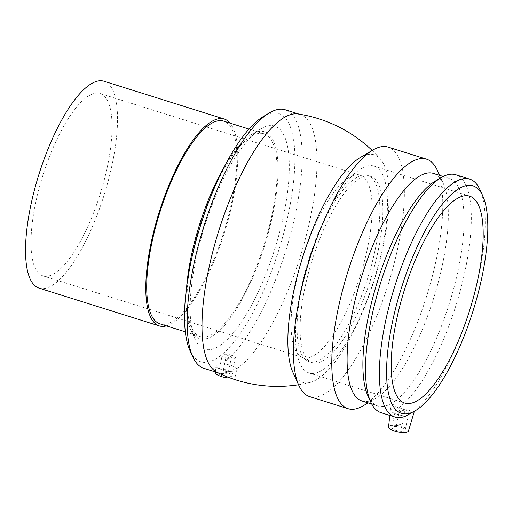 <?xml version="1.0" encoding="UTF-8"?>
<svg xmlns="http://www.w3.org/2000/svg" width="513" height="513" viewBox="0 0 513 513"><rect width="100%" height="100%" fill="white"/><g stroke="black" fill="none" stroke-linecap="round" stroke-linejoin="round"><path stroke-width="0.38" stroke-dasharray="2.56 1.92" d="M227.054 370.02A2.712 0.821 11.4 0 0 223.367 370.065A2.712 0.821 11.4 0 0 225.861 371.399A2.712 0.821 11.4 0 0 228.683 371.136A2.712 0.821 11.4 0 0 227.054 370.02M400.332 424.482A2.712 0.821 11.4 0 0 396.645 424.527A2.712 0.821 11.4 0 0 399.14 425.867A2.712 0.821 11.4 0 0 401.961 425.598A2.712 0.821 11.4 0 0 400.332 424.482M403.141 410.547A2.712 0.821 -168.6 0 1 404.77 411.67A2.712 0.821 -168.6 0 1 401.948 411.933A2.712 0.821 -168.6 0 1 399.454 410.592A2.712 0.821 -168.6 0 1 403.141 410.547M404.693 409.682A6.778 2.046 11.4 0 0 395.465 409.791A6.778 2.046 11.4 0 0 401.705 413.138A6.778 2.046 11.4 0 0 408.752 412.471A6.778 2.046 11.4 0 0 404.693 409.682M401.115 427.406A6.778 2.046 11.4 0 0 391.894 427.521A6.778 2.046 11.4 0 0 398.133 430.869A6.778 2.046 11.4 0 0 405.18 430.202A6.778 2.046 11.4 0 0 401.115 427.406M229.862 356.086A2.712 0.821 -168.6 0 1 231.491 357.202A2.712 0.821 -168.6 0 1 228.67 357.471A2.712 0.821 -168.6 0 1 226.175 356.131A2.712 0.821 -168.6 0 1 229.862 356.086M231.408 355.214A6.778 2.046 11.4 0 0 222.187 355.329A6.778 2.046 11.4 0 0 228.426 358.677A6.778 2.046 11.4 0 0 235.473 358.01A6.778 2.046 11.4 0 0 231.408 355.214M227.836 372.945A6.778 2.046 11.4 0 0 218.615 373.06A6.778 2.046 11.4 0 0 224.854 376.407A6.778 2.046 11.4 0 0 231.902 375.74A6.778 2.046 11.4 0 0 227.836 372.945M408.476 430.952A10.164 3.072 11.4 0 0 395.452 425.322A10.164 3.072 11.4 0 0 388.559 426.938M230.318 378.017A10.164 3.072 11.4 0 0 234.46 377.292A10.164 3.072 11.4 0 0 235.198 376.491A10.164 3.072 11.4 0 0 225.861 371.386A10.164 3.072 11.4 0 0 215.28 372.476M414.151 411.407L412.234 412.381C409.118 409.816 404.488 408.367 398.357 408.015L393.356 404.68L390.739 406.713L391.592 411.824C394.83 413.805 399.454 415.261 405.475 416.184M221.808 364.07L216.185 364.05L216.486 367.064C219.583 369.392 224.534 370.95 231.325 371.726L236.987 370.501L236.647 368.732C233.671 365.801 228.721 364.249 221.808 364.07A135.535 42.726 107.4 0 0 292.288 227.522A135.535 42.726 107.4 0 0 285.286 109.795M412.234 412.381A124.691 39.309 107.4 0 0 470.838 306.466A124.691 39.309 107.4 0 0 480.008 189.784M236.647 368.732A135.535 42.726 107.4 0 0 307.127 232.19A135.535 42.726 107.4 0 0 300.124 114.463A135.535 42.726 107.4 0 0 298.091 113.989M216.909 372.271A135.535 42.726 107.4 0 0 218.846 373.054A135.535 42.726 107.4 0 0 231.325 371.726M292.82 372.156A119.266 37.603 107.4 0 0 310.07 382.454A119.266 37.603 107.4 0 0 374.343 279.854A119.266 37.603 107.4 0 0 380.325 158.934A119.266 37.603 107.4 0 0 360.94 157.138A119.266 37.603 107.4 0 0 360.28 157.517M356.856 177.402A97.585 30.767 107.4 0 0 305.889 270.338A97.585 30.767 107.4 0 0 306.71 360.485A97.585 30.767 107.4 0 0 309.211 361.671A97.585 30.767 107.4 0 0 367.815 277.802A97.585 30.767 107.4 0 0 367.731 175.484A97.585 30.767 107.4 0 0 365 175.036A97.585 30.767 107.4 0 0 356.856 177.402M349.603 177.139A95.553 30.126 107.4 0 0 299.701 268.145A95.553 30.126 107.4 0 0 300.503 356.407A95.553 30.126 107.4 0 0 302.946 357.574A95.553 30.126 107.4 0 0 360.338 275.455A95.553 30.126 107.4 0 0 360.248 175.266A95.553 30.126 107.4 0 0 357.58 174.824A95.553 30.126 107.4 0 0 349.603 177.139M89.544 95.399A95.553 30.126 107.4 0 0 38.558 190.483A95.553 30.126 107.4 0 0 42.893 275.84A95.553 30.126 107.4 0 0 100.279 193.715A95.553 30.126 107.4 0 0 100.189 93.533A95.553 30.126 107.4 0 0 89.544 95.399M39.033 288.12A108.429 34.185 107.4 0 0 104.152 194.934A108.429 34.185 107.4 0 0 104.049 81.246M166.417 325.89A108.429 34.185 107.4 0 0 224.399 232.729A108.429 34.185 107.4 0 0 230.138 123.152M159.928 323.844A106.255 33.499 107.4 0 0 223.745 232.524A106.255 33.499 107.4 0 0 223.649 121.113M252.088 135.849A106.255 33.499 107.4 0 0 195.382 241.585A106.255 33.499 107.4 0 0 200.205 336.509A106.255 33.499 107.4 0 0 264.022 245.182A106.255 33.499 107.4 0 0 263.926 133.771A106.255 33.499 107.4 0 0 252.088 135.849M186.674 286.408A108.429 34.185 107.4 0 0 190.567 329.295A108.429 34.185 107.4 0 0 264.439 246.131A108.429 34.185 107.4 0 0 252.492 133.822A108.429 34.185 107.4 0 0 251.896 134.169A108.429 34.185 107.4 0 0 224.168 167.116M261.765 128.314A116.906 36.859 107.4 0 0 261.123 128.686A116.906 36.859 107.4 0 0 204.584 226.502A116.906 36.859 107.4 0 0 194.998 339.067A116.906 36.859 107.4 0 0 274.647 249.408A116.906 36.859 107.4 0 0 261.765 128.314M361.915 168.219A108.429 34.185 107.4 0 0 304.055 276.109A108.429 34.185 107.4 0 0 308.973 372.964A108.429 34.185 107.4 0 0 374.099 279.777A108.429 34.185 107.4 0 0 373.996 166.09A108.429 34.185 107.4 0 0 361.915 168.219M359.87 178.351A97.585 30.767 107.4 0 0 307.8 275.449A97.585 30.767 107.4 0 0 312.225 362.62A97.585 30.767 107.4 0 0 370.835 278.751A97.585 30.767 107.4 0 0 370.745 176.434A97.585 30.767 107.4 0 0 359.87 178.351M189.945 350.539A130.11 41.021 107.4 0 0 278.591 250.742A130.11 41.021 107.4 0 0 264.253 115.976A130.11 41.021 107.4 0 0 263.541 116.387M204.014 368.392A135.535 42.726 107.4 0 0 216.486 367.064M309.679 396.632A130.789 41.232 107.4 0 0 388.232 284.221A130.789 41.232 107.4 0 0 388.117 147.09M363.351 405.712A130.789 41.232 107.4 0 0 426.611 296.283A130.789 41.232 107.4 0 0 437.332 170.342M361.941 400.98A119.266 37.603 107.4 0 0 375.888 398.261A119.266 37.603 107.4 0 0 433.575 298.476A119.266 37.603 107.4 0 0 443.354 183.628A119.266 37.603 107.4 0 0 433.466 173.42M367.853 395.735A119.266 37.603 107.4 0 0 377.741 405.943A119.266 37.603 107.4 0 0 449.369 303.44A119.266 37.603 107.4 0 0 449.26 178.383A119.266 37.603 107.4 0 0 435.973 180.717A119.266 37.603 107.4 0 0 435.313 181.102M381.018 412.657A124.691 39.309 107.4 0 0 391.592 411.824M398.357 408.015A124.691 39.309 107.4 0 0 462.527 281.894A124.691 39.309 107.4 0 0 455.794 174.753M401.961 425.598L404.77 411.67M396.645 424.527L399.454 410.592M405.18 430.202L408.752 412.471M391.894 427.521L395.465 409.791M228.683 371.136L231.491 357.202M223.367 370.065L226.175 356.131M231.902 375.74L235.473 358.01M218.615 373.06L222.187 355.329M389.803 415.421L390.739 406.713M235.198 376.491L236.993 370.501M215.338 371.951L216.185 364.05M380.319 158.927A136.984 136.984 0 0 0 372.181 150.444M298.534 384.763A136.984 136.984 0 0 0 310.07 382.454M300.503 356.407L306.71 360.485M357.58 174.824L365 175.036M42.893 275.84L302.946 357.574M100.189 93.533L360.248 175.266M185.296 331.821L200.205 336.509M249.017 129.084L263.926 133.771M190.567 329.295L194.998 339.067M251.896 134.169L261.123 128.686M309.211 361.671L312.225 362.62M367.731 175.484L370.745 176.434M217.884 372.746L218.846 373.054M299.156 114.155L300.124 114.463M443.354 183.628L439.596 175.343M375.888 398.261L368.077 402.91M371.707 404.052L377.741 405.943M443.232 176.485L449.26 178.383M308.973 372.964L404.686 403.051M373.996 166.09L469.703 196.171"/><path stroke-width="0.77" d="M389.803 415.421L388.559 426.938A10.164 3.072 11.4 0 0 396.402 431.529A10.164 3.072 11.4 0 0 407.739 431.754A10.164 3.072 11.4 0 0 408.476 430.952L414.363 411.279M215.338 371.951L215.28 372.476A10.164 3.072 11.4 0 0 215.742 373.611A10.164 3.072 11.4 0 0 230.318 378.017M482.842 196.037A119.266 37.603 107.4 0 0 459.667 188.168A119.266 37.603 107.4 0 0 391.637 325.973A119.266 37.603 107.4 0 0 415.383 410.676A119.266 37.603 107.4 0 0 473.063 310.884A119.266 37.603 107.4 0 0 482.842 196.037L480.008 189.784A124.691 39.309 107.4 0 0 469.677 179.114A124.691 39.309 107.4 0 0 455.781 181.557A124.691 39.309 107.4 0 0 389.245 305.633A124.691 39.309 107.4 0 0 394.901 417.024A124.691 39.309 107.4 0 0 405.475 416.184L412.234 412.381M372.181 150.444A136.984 136.984 0 0 0 298.098 113.989A135.535 42.726 107.4 0 0 218.724 230.94A135.535 42.726 107.4 0 0 216.909 372.271A136.984 136.984 0 0 0 298.534 384.763M439.596 175.343L437.332 170.342A130.789 41.232 107.4 0 0 426.489 159.152L388.117 147.09A130.789 41.232 107.4 0 0 373.541 149.649A130.789 41.232 107.4 0 0 372.816 150.065L360.28 157.517A119.266 37.603 107.4 0 0 302.599 257.308A119.266 37.603 107.4 0 0 292.82 372.156L298.842 385.436A130.789 41.232 107.4 0 0 309.679 396.632L348.058 408.694A130.789 41.232 107.4 0 0 363.351 405.712L368.077 402.91M230.138 123.152A108.429 34.185 107.4 0 0 224.303 119.042L104.049 81.246A108.429 34.185 107.4 0 0 91.968 83.369A108.429 34.185 107.4 0 0 34.108 191.266A108.429 34.185 107.4 0 0 39.033 288.12L159.28 325.915A108.429 34.185 107.4 0 0 166.417 325.89M224.303 119.042A108.429 34.185 107.4 0 0 212.215 121.164A108.429 34.185 107.4 0 0 154.362 229.061A108.429 34.185 107.4 0 0 159.28 325.915M249.017 129.084L223.649 121.113A106.255 33.499 107.4 0 0 211.811 123.191A106.255 33.499 107.4 0 0 155.106 228.926A106.255 33.499 107.4 0 0 159.928 323.844L185.296 331.821M224.168 167.116A108.429 34.185 107.4 0 0 186.674 286.408M299.156 114.155L285.286 109.795A135.535 42.726 107.4 0 0 270.184 112.45A135.535 42.726 107.4 0 0 269.44 112.886L263.541 116.387A130.11 41.021 107.4 0 0 200.609 225.252A130.11 41.021 107.4 0 0 189.945 350.539L192.779 356.791A135.535 42.726 107.4 0 0 204.014 368.392L217.884 372.746M269.44 112.886A135.535 42.726 107.4 0 0 203.885 226.278A135.535 42.726 107.4 0 0 192.779 356.791M372.816 150.065A130.789 41.232 107.4 0 0 309.563 259.495A130.789 41.232 107.4 0 0 298.842 385.436M426.489 159.152A130.789 41.232 107.4 0 0 411.913 161.71A130.789 41.232 107.4 0 0 342.126 291.859A130.789 41.232 107.4 0 0 348.058 408.694M443.232 176.485L433.466 173.42A119.266 37.603 107.4 0 0 420.173 175.754A119.266 37.603 107.4 0 0 356.529 294.436A119.266 37.603 107.4 0 0 361.941 400.98L371.707 404.052M469.677 179.114L455.794 174.753A124.691 39.309 107.4 0 0 441.898 177.197A124.691 39.309 107.4 0 0 441.212 177.594L435.313 181.102A119.266 37.603 107.4 0 0 377.632 280.887A119.266 37.603 107.4 0 0 367.853 395.735L370.687 401.987A124.691 39.309 107.4 0 0 381.018 412.657L394.901 417.024M441.212 177.594A124.691 39.309 107.4 0 0 380.909 281.919A124.691 39.309 107.4 0 0 370.687 401.987M457.622 198.3A108.429 34.185 107.4 0 0 399.762 306.19A108.429 34.185 107.4 0 0 404.686 403.051A108.429 34.185 107.4 0 0 469.805 309.858A108.429 34.185 107.4 0 0 469.703 196.171A108.429 34.185 107.4 0 0 457.622 198.3M415.383 410.676L414.151 411.407"/></g></svg>
